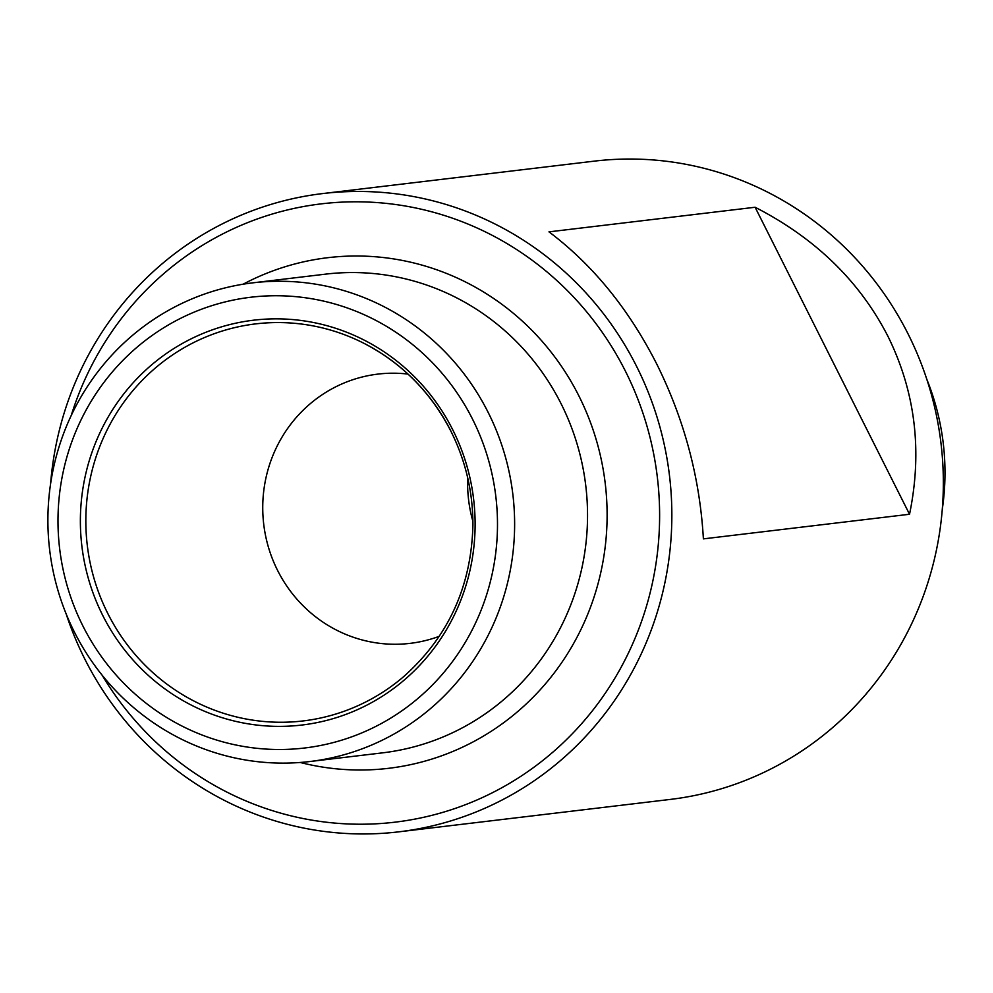 <?xml version="1.0" encoding="UTF-8"?>
<svg xmlns="http://www.w3.org/2000/svg" width="993" height="993" viewBox="0 0 993 993"><rect width="100%" height="100%" fill="white"/><g stroke="black" fill="none" stroke-linecap="round" stroke-linejoin="round"><path stroke-width="1.49" d="M755.114 207.252L548.98 231.865C592.684 264.746 628.606 308.798 656.733 364.009C684.326 419.58 699.879 477.869 703.392 538.876L909.526 514.262L755.114 207.252C815.365 238.159 859.665 281.205 887.99 336.391C915.385 391.999 922.559 451.281 909.526 514.262M66.121 613.811A321.397 311.008 -96.8 0 0 398.801 831.836L670.3 799.415A321.397 311.008 -96.8 0 0 908.111 333.996A321.397 311.008 -96.8 0 0 594.087 161.164L322.588 193.585A321.397 311.008 -96.8 0 0 50.593 483.814M398.801 831.836A321.397 311.008 -96.8 0 0 636.612 366.405A321.397 311.008 -96.8 0 0 322.588 193.585M942.295 509.186A241.038 233.256 -96.8 0 0 926.767 379.189M467.715 477.906A135.582 131.213 -96.8 0 0 472.891 521.337M407.999 374.088A135.582 131.213 -96.8 0 0 377.936 374.1A135.582 131.213 -96.8 0 0 263.728 524.292A135.582 131.213 -96.8 0 0 410.084 643.365A135.582 131.213 -96.8 0 0 439.316 636.29M488.196 412.467A241.038 233.256 -96.8 0 0 252.681 282.856A241.038 233.256 -96.8 0 0 49.65 549.849A241.038 233.256 -96.8 0 0 309.841 761.532A241.038 233.256 -96.8 0 0 488.196 412.467M452.758 429.82A203.85 197.272 -96.8 0 0 111.228 411.909A203.85 197.272 -96.8 0 0 269.252 726.119A203.85 197.272 -96.8 0 0 452.758 429.82M472.606 419.294A226.987 219.652 -96.8 0 0 92.337 399.347A226.987 219.652 -96.8 0 0 268.296 749.206A226.987 219.652 -96.8 0 0 472.606 419.294M102.155 675.215A311.343 301.289 -96.8 0 0 507.51 784.532A311.343 301.289 -96.8 0 0 625.478 371.283A311.343 301.289 -96.8 0 0 332.581 202.733A311.343 301.289 -96.8 0 0 71.161 415.657M309.841 761.532L382.739 752.831A241.038 233.256 -96.8 0 0 561.107 403.766A241.038 233.256 -96.8 0 0 325.58 274.142L252.681 282.856M300.234 762.475A257.113 248.809 -96.8 0 0 554.442 672.671A257.113 248.809 -96.8 0 0 578.919 395.971A257.113 248.809 -96.8 0 0 243.124 284.197M451.058 431.409A199.941 193.486 -96.8 0 0 363.103 342.883A199.941 193.486 -96.8 0 0 118.639 409.824A199.941 193.486 -96.8 0 0 149.682 669.704A199.941 193.486 -96.8 0 0 403.021 677.189C448.153 637.307 471.452 586.515 472.916 524.825C472.929 491.883 465.618 460.727 450.971 431.347C430.825 392.098 401.532 362.619 363.103 342.883"/></g></svg>
